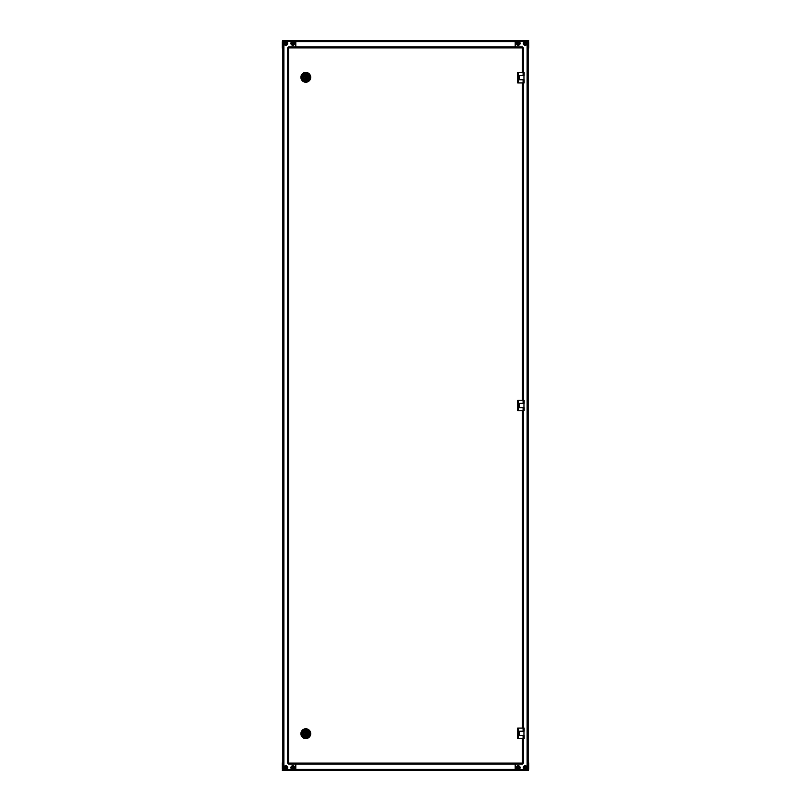 <?xml version="1.0" encoding="UTF-8"?>
<svg xmlns="http://www.w3.org/2000/svg" width="811" height="811" viewBox="0 0 811 811"><rect width="100%" height="100%" fill="white"/><g stroke="black" fill="none" stroke-linecap="round" stroke-linejoin="round"><path stroke-width="1.22" d="M293.541 766.882A1.054 1.054 0 0 1 293.754 768.139M292.112 768.412A1.054 1.054 0 0 1 292.518 766.648M286.871 767.622L286.374 768.544A1.054 1.054 0 0 0 286.871 767.652A1.054 1.054 0 0 1 286.374 768.544L286.871 767.622A1.054 1.054 0 0 1 286.841 767.895M285.269 766.75A1.054 1.054 0 0 0 284.773 767.652A1.054 1.054 0 0 1 285.269 766.75L285.32 768.575M286.871 43.348A1.054 1.054 0 0 1 286.374 44.25A1.054 1.054 0 0 0 286.871 43.348A1.054 1.054 0 0 1 286.841 43.601M284.773 43.378A1.054 1.054 0 0 1 285.269 42.456A1.054 1.054 0 0 0 284.773 43.348M293.846 43.601A1.054 1.054 0 0 0 293.876 43.348A1.054 1.054 0 0 1 293.379 44.25L293.329 42.425M291.778 43.378A1.054 1.054 0 0 1 292.274 42.456L292.325 44.27M295.802 764.155L295.802 769.761L283.891 769.761L283.891 41.239L295.802 41.239L295.802 46.845M283.891 41.239L283.374 41.239L283.374 769.761L283.891 769.761M283.374 41.239L282.846 41.239L282.846 769.761L283.374 769.761M282.846 48.812A1.054 1.054 0 0 1 282.319 47.91L282.319 41.746A0.699 0.699 0 0 0 282.745 41.604L282.745 40.55L528.681 40.55L528.255 41.604A0.699 0.699 0 0 0 528.681 41.746L528.681 47.91A1.054 1.054 0 0 1 528.154 48.812M282.846 41.604L282.745 40.55M528.255 41.604L528.255 40.55L528.154 41.604M517.124 43.378A1.054 1.054 0 0 1 518.675 42.425M519.192 43.601A1.054 1.054 0 0 0 519.222 43.348A1.054 1.054 0 0 1 518.513 44.352M524.129 43.348A1.054 1.054 0 0 1 524.626 42.456A1.054 1.054 0 0 0 524.129 43.378M526.227 43.328A1.054 1.054 0 0 1 525.731 44.25A1.054 1.054 0 0 0 526.227 43.348A1.054 1.054 0 0 1 526.197 43.601M524.129 767.672A1.054 1.054 0 0 1 524.626 766.75M525.68 766.73A1.054 1.054 0 0 1 525.731 768.544M517.124 767.652A1.054 1.054 0 0 1 517.621 766.75A1.054 1.054 0 0 0 517.124 767.652A1.054 1.054 0 0 1 517.124 767.652M519.222 767.622A1.054 1.054 0 0 1 518.726 768.544A1.054 1.054 0 0 0 519.222 767.652A1.054 1.054 0 0 1 519.192 767.895M515.198 46.845L515.198 41.239L527.109 41.239L527.109 769.761L515.198 769.761L515.198 764.155M527.109 769.761L527.626 769.761L527.626 41.239L527.109 41.239M527.626 769.761L528.154 769.761L528.154 41.239L527.626 41.239M528.154 762.188A1.054 1.054 0 0 1 528.681 763.09L528.681 769.254A0.699 0.699 0 0 0 528.255 769.396L528.255 770.45L282.319 770.45L282.745 769.396A0.699 0.699 0 0 0 282.319 769.254L282.319 763.09A1.054 1.054 0 0 1 282.846 762.188M528.154 769.396L528.255 770.45M282.745 769.396L282.745 770.45L282.846 769.396M517.813 42.75A0.699 0.699 0 0 0 517.58 43.713A0.699 0.699 0 0 0 518.543 43.946A0.699 0.699 0 0 0 518.776 42.983A0.699 0.699 0 0 0 517.813 42.75M519.182 44.99A1.926 1.926 0 0 0 519.821 42.344A1.926 1.926 0 0 0 517.165 41.706A1.926 1.926 0 0 0 516.536 44.362A1.926 1.926 0 0 0 519.182 44.99A1.926 1.926 0 0 0 519.821 42.344A1.926 1.926 0 0 0 517.165 41.706M519.212 42.719L518.138 42.142L517.104 42.77L517.144 43.987L518.209 44.564L519.243 43.936L519.212 42.719M524.808 42.75A0.699 0.699 0 0 0 524.585 43.713A0.699 0.699 0 0 0 525.548 43.946A0.699 0.699 0 0 0 525.781 42.983A0.699 0.699 0 0 0 524.808 42.75M526.187 44.99A1.926 1.926 0 0 0 526.826 42.344A1.926 1.926 0 0 0 524.17 41.706A1.926 1.926 0 0 0 523.541 44.362A1.926 1.926 0 0 0 526.187 44.99A1.926 1.926 0 0 0 526.826 42.344A1.926 1.926 0 0 0 524.17 41.706M526.217 42.719L525.143 42.142L524.109 42.77L524.149 43.987L525.214 44.564L526.248 43.936L526.217 42.719M517.813 767.054A0.699 0.699 0 0 0 517.58 768.017A0.699 0.699 0 0 0 518.543 768.25A0.699 0.699 0 0 0 518.776 767.287A0.699 0.699 0 0 0 517.813 767.054M519.182 769.294A1.926 1.926 0 0 0 519.821 766.638A1.926 1.926 0 0 0 517.165 766.01A1.926 1.926 0 0 0 516.536 768.656A1.926 1.926 0 0 0 519.182 769.294A1.926 1.926 0 0 0 519.821 766.638A1.926 1.926 0 0 0 517.165 766.01M519.212 767.013L518.138 766.436L517.104 767.064L517.144 768.281L518.209 768.858L519.243 768.23L519.212 767.013M524.808 767.054A0.699 0.699 0 0 0 524.585 768.017A0.699 0.699 0 0 0 525.548 768.25A0.699 0.699 0 0 0 525.781 767.287A0.699 0.699 0 0 0 524.808 767.054M526.187 769.294A1.926 1.926 0 0 0 526.826 766.638A1.926 1.926 0 0 0 524.17 766.01A1.926 1.926 0 0 0 523.541 768.656A1.926 1.926 0 0 0 526.187 769.294A1.926 1.926 0 0 0 526.826 766.638A1.926 1.926 0 0 0 524.17 766.01M526.217 767.013L525.143 766.436L524.109 767.064L524.149 768.281L525.214 768.858L526.248 768.23L526.217 767.013M292.619 766.983A0.699 0.699 0 0 0 292.153 767.855A0.699 0.699 0 0 0 293.035 768.321A0.699 0.699 0 0 0 293.491 767.439A0.699 0.699 0 0 0 292.619 766.983M293.389 769.487A1.926 1.926 0 0 0 294.667 767.084A1.926 1.926 0 0 0 292.264 765.807A1.926 1.926 0 0 0 290.987 768.21A1.926 1.926 0 0 0 293.389 769.487A1.926 1.926 0 0 0 294.667 767.084A1.926 1.926 0 0 0 292.264 765.807M293.987 767.297L293.095 766.466L291.94 766.821L291.666 768.007L292.558 768.828L293.714 768.473L293.987 767.297M285.452 767.054A0.699 0.699 0 0 0 285.219 768.017A0.699 0.699 0 0 0 286.192 768.25A0.699 0.699 0 0 0 286.415 767.287A0.699 0.699 0 0 0 285.452 767.054M286.83 769.294A1.926 1.926 0 0 0 287.459 766.638A1.926 1.926 0 0 0 284.813 766.01A1.926 1.926 0 0 0 284.174 768.656A1.926 1.926 0 0 0 286.83 769.294A1.926 1.926 0 0 0 287.459 766.638A1.926 1.926 0 0 0 284.813 766.01M286.851 767.013L285.786 766.436L284.752 767.064L284.783 768.281L285.857 768.858L286.891 768.23L286.851 767.013M285.452 42.75A0.699 0.699 0 0 0 285.219 43.713A0.699 0.699 0 0 0 286.192 43.946A0.699 0.699 0 0 0 286.415 42.983A0.699 0.699 0 0 0 285.452 42.75M286.83 44.99A1.926 1.926 0 0 0 287.459 42.344A1.926 1.926 0 0 0 284.813 41.706A1.926 1.926 0 0 0 284.174 44.362A1.926 1.926 0 0 0 286.83 44.99A1.926 1.926 0 0 0 287.459 42.344A1.926 1.926 0 0 0 284.813 41.706M286.851 42.719L285.786 42.142L284.752 42.77L284.783 43.987L285.857 44.564L286.891 43.936L286.851 42.719M292.457 42.75A0.699 0.699 0 0 0 292.224 43.713A0.699 0.699 0 0 0 293.187 43.946A0.699 0.699 0 0 0 293.42 42.983A0.699 0.699 0 0 0 292.457 42.75M293.835 44.99A1.926 1.926 0 0 0 294.464 42.344A1.926 1.926 0 0 0 291.818 41.706A1.926 1.926 0 0 0 291.179 44.362A1.926 1.926 0 0 0 293.835 44.99A1.926 1.926 0 0 0 294.464 42.344A1.926 1.926 0 0 0 291.818 41.706M293.856 42.719L292.791 42.142L291.757 42.77L291.788 43.987L292.862 44.564L293.896 43.936L293.856 42.719M292.274 42.456A1.054 1.054 0 0 0 291.778 43.348M293.379 44.25A1.054 1.054 0 0 0 293.876 43.348M523.45 738.588L523.45 763.1L522.396 763.1L522.396 764.155L288.604 764.155L288.604 763.1L287.55 763.1L287.55 47.9L288.604 47.9L288.604 46.845L522.396 46.845L522.396 47.9L523.45 47.9L523.45 72.412M523.45 400.249L523.45 82.925M523.45 728.075L523.45 410.751M522.396 72.412L522.396 47.9L287.733 47.9L288.604 47.9L288.604 763.1L523.267 763.1L522.396 763.1L522.396 738.588M523.095 79.802L524.149 79.802L524.149 82.925L523.095 82.925L523.095 79.802L519.243 79.802L519.243 75.565M519.243 735.435L523.957 735.435L523.957 731.228L519.243 731.228L519.243 735.465L524.149 735.465L524.149 738.588L517.671 738.588L517.671 728.075L518.371 728.075L518.371 738.588M519.243 407.639L519.243 403.361L519.243 407.639L524.149 407.639L524.149 410.751L517.671 410.751L517.671 400.249L518.371 400.249L518.371 410.751M522.396 47.9L523.267 47.9L522.396 47.9M288.604 763.1L287.733 763.1L288.604 763.1M519.405 75.565L523.957 75.565L523.957 79.772L519.405 79.772M517.671 82.925L517.671 72.412L518.371 72.412L518.371 82.925L517.671 82.925M523.095 72.412L524.149 72.412L524.149 75.535L523.095 75.535L523.095 72.412L518.371 72.412M519.243 75.535L523.095 75.535M523.095 82.925L518.371 82.925M519.405 407.598L519.405 403.402L523.957 403.402L523.957 407.598L519.243 407.598M523.095 400.249L524.149 400.249L524.149 403.361L523.095 403.361L523.095 400.249L518.371 400.249M519.243 403.361L523.095 403.361M519.405 735.435L519.405 731.228L519.405 735.435M523.095 728.075L524.149 728.075L524.149 731.198L523.095 731.198L523.095 728.075L518.371 728.075M523.095 731.198L519.243 731.198L519.243 735.465M305.798 80.117A2.798 2.798 0 0 0 308.606 77.319A2.798 2.798 0 0 0 305.798 74.521A2.798 2.798 0 0 0 303 77.319A2.798 2.798 0 0 0 305.798 80.117M305.798 81.171A3.852 3.852 0 0 1 301.945 77.319A3.852 3.852 0 0 1 305.798 73.466A3.852 3.852 0 0 1 309.65 77.319A3.852 3.852 0 0 1 305.798 81.171M305.798 82.225A4.907 4.907 0 0 1 300.901 77.319A4.907 4.907 0 0 1 305.798 72.412A4.907 4.907 0 0 1 310.704 77.319A4.907 4.907 0 0 1 305.798 82.225M305.788 74.551A2.768 2.768 0 0 0 303.101 76.71L303.101 76.71A2.768 2.768 0 0 1 308.504 76.71L308.433 76.721A2.697 2.697 0 0 0 303.172 76.721L304.084 76.721A1.825 1.825 0 0 1 307.521 76.721L308.504 76.71A2.768 2.768 0 0 1 308.504 77.927L307.521 77.917A1.825 1.825 0 0 1 304.084 77.917L303.101 77.927A2.768 2.768 0 0 1 303.101 76.71L304.084 76.792M305.798 77.846A0.527 0.527 0 0 0 306.325 77.319A0.527 0.527 0 0 0 305.798 76.792A0.527 0.527 0 0 0 305.281 77.319A0.527 0.527 0 0 0 305.798 77.846M304.084 77.846L303.172 77.917A2.697 2.697 0 0 0 308.433 77.917L307.521 77.846M304.145 77.886A1.754 1.754 0 0 0 307.46 77.886M308.433 77.846L308.504 77.917A2.768 2.768 0 0 1 303.101 77.927M307.46 76.751A1.754 1.754 0 0 0 305.798 75.565A1.754 1.754 0 0 1 307.46 76.751L308.433 76.792M305.798 75.565A1.754 1.754 0 0 0 304.145 76.751A1.754 1.754 0 0 1 305.798 75.565M305.798 736.479A2.798 2.798 0 0 0 308.606 733.681A2.798 2.798 0 0 0 305.798 730.883A2.798 2.798 0 0 0 303 733.681A2.798 2.798 0 0 0 305.798 736.479M305.798 737.534A3.852 3.852 0 0 1 301.945 733.681A3.852 3.852 0 0 1 305.798 729.829A3.852 3.852 0 0 1 309.65 733.681A3.852 3.852 0 0 1 305.798 737.534M305.798 738.588A4.907 4.907 0 0 1 300.901 733.681A4.907 4.907 0 0 1 305.798 728.775A4.907 4.907 0 0 1 310.704 733.681A4.907 4.907 0 0 1 305.798 738.588M305.788 730.914A2.768 2.768 0 0 1 308.504 733.073L308.433 733.083A2.697 2.697 0 0 0 303.172 733.083L304.084 733.083A1.825 1.825 0 0 1 307.521 733.083L308.504 733.073A2.768 2.768 0 0 1 308.504 734.29L307.521 734.279A1.825 1.825 0 0 1 304.084 734.279L303.172 734.279A2.697 2.697 0 0 0 308.433 734.279L308.504 734.29A2.768 2.768 0 0 1 303.101 734.29L303.101 734.29A2.768 2.768 0 0 1 303.101 733.073L303.101 733.073A2.768 2.768 0 0 1 305.788 730.914A2.768 2.768 0 0 0 303.101 733.073L303.172 733.154M305.798 734.208A0.527 0.527 0 0 0 306.325 733.681A0.527 0.527 0 0 0 305.798 733.154A0.527 0.527 0 0 0 305.281 733.681A0.527 0.527 0 0 0 305.798 734.208M304.145 734.249A1.754 1.754 0 0 0 307.46 734.249L307.521 734.208M305.798 731.927A1.754 1.754 0 0 0 304.145 733.114A1.754 1.754 0 0 1 307.46 733.114L307.521 733.154M515.198 41.604L295.802 41.604M295.802 769.396L515.198 769.396M519.03 44.757A1.642 1.642 0 0 0 519.577 42.496A1.642 1.642 0 0 0 517.317 41.949A1.642 1.642 0 0 0 516.769 44.21A1.642 1.642 0 0 0 519.03 44.757M526.035 44.757A1.642 1.642 0 0 0 526.582 42.496A1.642 1.642 0 0 0 524.322 41.949A1.642 1.642 0 0 0 523.774 44.21A1.642 1.642 0 0 0 526.035 44.757M519.03 769.051A1.642 1.642 0 0 0 519.577 766.79A1.642 1.642 0 0 0 517.317 766.243A1.642 1.642 0 0 0 516.769 768.504A1.642 1.642 0 0 0 519.03 769.051M526.035 769.051A1.642 1.642 0 0 0 526.582 766.79A1.642 1.642 0 0 0 524.322 766.243A1.642 1.642 0 0 0 523.774 768.504A1.642 1.642 0 0 0 526.035 769.051M293.308 769.223A1.642 1.642 0 0 0 294.403 767.165A1.642 1.642 0 0 0 292.345 766.071A1.642 1.642 0 0 0 291.25 768.129A1.642 1.642 0 0 0 293.308 769.223M286.678 769.051A1.642 1.642 0 0 0 287.226 766.79A1.642 1.642 0 0 0 284.965 766.243A1.642 1.642 0 0 0 284.418 768.504A1.642 1.642 0 0 0 286.678 769.051M286.678 44.757A1.642 1.642 0 0 0 287.226 42.496A1.642 1.642 0 0 0 284.965 41.949A1.642 1.642 0 0 0 284.418 44.21A1.642 1.642 0 0 0 286.678 44.757M293.683 44.757A1.642 1.642 0 0 0 294.231 42.496A1.642 1.642 0 0 0 291.97 41.949A1.642 1.642 0 0 0 291.423 44.21A1.642 1.642 0 0 0 293.683 44.757M522.396 400.249L522.396 82.925M522.396 728.075L522.396 410.751M523.095 410.751L523.095 407.639M523.095 738.588L523.095 735.465M305.798 77.775L305.798 76.863L305.798 77.775M305.798 78.018A0.699 0.699 0 0 0 306.507 77.319A0.699 0.699 0 0 0 305.798 76.619A0.699 0.699 0 0 0 305.098 77.319A0.699 0.699 0 0 0 305.798 78.018M305.798 734.137L305.798 733.225L305.798 734.137M305.798 734.381A0.699 0.699 0 0 0 306.507 733.681A0.699 0.699 0 0 0 305.798 732.982A0.699 0.699 0 0 0 305.098 733.681A0.699 0.699 0 0 0 305.798 734.381"/></g></svg>
